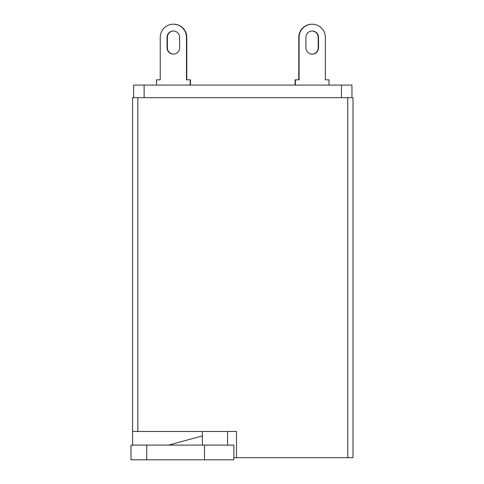 <?xml version="1.0" encoding="UTF-8"?>
<svg xmlns="http://www.w3.org/2000/svg" width="484" height="484" viewBox="0 0 484 484"><rect width="100%" height="100%" fill="white"/><g stroke="black" fill="none" stroke-linecap="round" stroke-linejoin="round"><path stroke-width="0.73" d="M133.626 97.677L133.626 85.081L144.123 85.081L144.123 97.677M341.456 97.677L341.456 85.081L144.123 85.081M341.456 85.081L351.947 85.081L351.947 97.677M352.999 457.701L347.754 457.701L347.754 97.677L352.999 97.677L352.999 457.701M227.565 445.105L227.565 431.462L236.488 431.462L236.488 457.701L347.754 457.701M233.863 457.701L236.488 457.701M236.488 431.462L132.574 431.462L132.574 445.105M131.001 445.105L146.743 445.105L146.743 459.8L131.001 459.8L131.001 445.105M202.379 435.927L168.523 445.105M204.526 445.105L204.526 459.8L233.863 459.8L233.863 445.105L146.743 445.105M204.526 459.8L146.743 459.8M132.574 431.462L132.574 97.677L347.754 97.677M156.876 79.83L160.234 79.83L160.234 37.322A13.122 13.122 0 0 1 173.351 24.2A13.122 13.122 0 0 1 186.473 37.322L186.473 79.83L190.46 79.83L190.46 85.081M173.514 54.111A6.298 6.298 0 0 0 179.649 47.819A6.298 6.298 0 0 1 173.514 54.111A6.298 6.298 0 0 1 167.373 47.819L167.373 37.322A6.298 6.298 0 0 1 173.514 31.024A6.298 6.298 0 0 1 179.649 37.322L179.649 47.819A6.298 6.298 0 0 1 173.351 54.117A6.298 6.298 0 0 1 167.059 47.819L167.059 37.322A6.298 6.298 0 0 1 173.351 31.024A6.298 6.298 0 0 1 179.649 37.322A6.298 6.298 0 0 0 173.514 31.024M295.113 85.081L295.113 79.83L299.1 79.83L299.1 37.322A13.122 13.122 0 0 1 312.222 24.2A13.122 13.122 0 0 1 325.339 37.322L325.339 79.83L325.339 37.322L325.339 79.83L328.703 79.83M312.065 54.111A6.298 6.298 0 0 1 305.924 47.819A6.298 6.298 0 0 0 312.222 54.117A6.298 6.298 0 0 0 318.52 47.819L318.52 37.322A6.298 6.298 0 0 0 312.222 31.024A6.298 6.298 0 0 0 305.924 37.322A6.298 6.298 0 0 1 312.065 31.024A6.298 6.298 0 0 1 318.206 37.322L318.206 47.819A6.298 6.298 0 0 1 312.065 54.111A6.298 6.298 0 0 1 305.924 47.819L305.924 37.322A6.298 6.298 0 0 1 312.065 31.024M173.514 24.2A13.122 13.122 0 0 1 186.788 37.322L186.788 79.83M156.562 85.081L156.562 79.83L160.234 79.83L160.234 37.322L160.234 79.83M190.145 79.83L190.145 85.081M312.065 24.2A13.122 13.122 0 0 0 298.785 37.322L298.785 79.83M325.339 79.83L329.017 79.83L329.017 85.081M295.428 85.081L295.428 79.83M137.825 97.677L137.825 431.462M202.379 431.462L202.379 445.105"/></g></svg>
